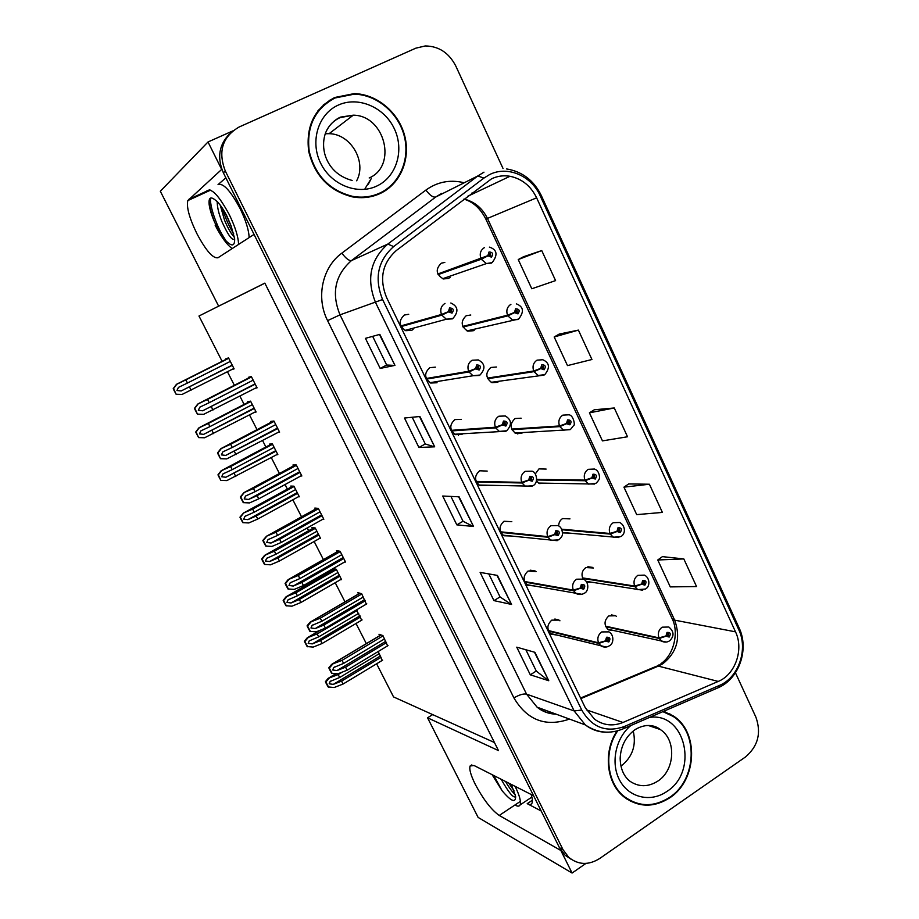 <?xml version="1.0" encoding="UTF-8"?>
<svg xmlns="http://www.w3.org/2000/svg" width="919" height="919" viewBox="0 0 919 919"><rect width="100%" height="100%" fill="white"/><g stroke="black" fill="none" stroke-linecap="round" stroke-linejoin="round"><path stroke-width="1.38" d="M541.176 810.983L527.219 803.654C529.585 804.883 531.159 804.757 531.94 803.275C532.733 801.621 532.469 798.691 531.159 794.487M249.141 237.596C248.854 230.106 245.832 220.422 240.089 208.544C230.52 190.692 223.168 182.72 218.033 184.627L219.308 184.041M572.077 873.05L478.121 817.416L427.565 717.808L498.466 750.582L264.844 283.132L218.642 306.165L160.32 191.232L208.016 141.974L221.686 169.418L187.821 200.583C186.327 207.051 189.348 218.079 196.907 233.679C205.971 250.646 212.99 258.676 217.975 257.768L254.046 234.414L533.571 795.705L474.055 765.516L470.114 765.986C469.058 769.134 470.792 775.291 475.33 784.458C483.451 799.61 491.424 809.949 499.235 815.452L560.831 850.466L572.077 873.05L585.931 863.423M408.714 314.287L404.36 315.033C398.398 320.639 398.846 325.854 405.716 330.691L411.746 330.323L413.091 329.416M487.185 471.079L479.615 470.781C474.204 475.778 474.25 480.706 479.764 485.542L486.955 485.266M435.399 367.152L429.793 367.68C424.027 373.045 424.325 378.168 430.689 383.028L437.076 382.752M511.814 521.693L504.003 521.257C498.753 526.127 498.707 530.952 503.876 535.766L510.459 535.984M536.064 571.607L528.057 571.032C522.957 575.788 522.831 580.544 527.69 585.3L533.686 585.897M461.407 419.351L454.882 419.592C449.299 424.762 449.46 429.782 455.364 434.641L462.062 434.446M444.819 262.432L441.292 263.202C435.284 269.106 435.962 274.356 443.337 278.951L448.529 278.434L450.103 277.343M521.142 418.191L515.065 418.536C509.597 423.774 509.838 428.748 515.789 433.446L522.003 433.148M546.139 469.081L538.982 468.897L535.272 473.963M536.455 480.959L539.384 483.555L545.978 483.222M569.964 518.879L562.577 518.569C560.039 520.223 558.729 522.681 558.66 525.932M562.554 532.905L568.804 533.077M470.792 315.01L466.22 315.699C460.408 321.351 460.913 326.498 467.76 331.173L473.365 330.725L474.583 329.91M593.421 567.988L585.851 567.574C582.095 570.458 581.118 574.18 582.91 578.729M586.919 582.29L591.365 582.175M496.455 367.014L490.815 367.474C485.175 372.896 485.542 377.962 491.918 382.66L497.857 382.293M559.947 620.819L559.028 620.118L551.779 620.141C546.816 624.794 546.621 629.469 551.216 634.179L556.684 635.04M616.534 616.431L615.592 615.753L608.803 615.914C603.921 620.635 603.806 625.288 608.481 629.871L613.674 630.537M232.668 130.969L208.016 141.974M376.618 663.782L393.55 696.924L494.445 742.529M218.642 306.165L198.975 316.021L222.111 361.328M227.441 371.747L234.356 385.279M239.905 396.146L244.121 404.417M249.497 414.928L257.021 429.655M262.616 440.603L265.878 447.002M271.3 457.605L279.41 473.492M285.051 484.543L287.383 489.103M292.851 499.798L301.535 516.811M307.233 527.954L308.646 530.722M314.149 541.498L323.396 559.591M329.14 570.837L329.657 571.836M335.217 582.726L344.993 601.865M356.032 623.484L366.336 643.645M430.873 383.097L431.585 382.43M264.867 283.178L224.351 303.373M427.565 717.808L432.665 714.603M231.726 369.576L234.127 368.875L228.532 357.893L225.833 358.778L226.108 359.318M254.666 412.24L256.114 412.011L250.588 401.155L247.728 401.695L248.073 402.373M298.434 496.731L299.33 496.788L293.931 486.185L290.76 486.059L291.243 487.001M319.789 538.327L320.57 538.454L315.228 527.977L311.909 527.517L312.46 528.586M340.857 579.475L341.569 579.648L336.285 569.275L333.115 568.574M332.919 568.689L333.425 569.677M361.672 620.153L356.446 609.917M276.757 454.687L277.848 454.641L272.38 443.923L269.37 444.118L269.784 444.934M382.235 660.393L378.203 651.514M255.218 388.255L257.079 387.841L251.335 376.549L248.371 377.318L248.693 377.95M278.319 432.298L279.594 432.171L273.931 421.028L270.795 421.419L271.185 422.2M322.96 519.166L323.833 519.269L318.296 508.379L314.838 508.069L315.389 509.137M344.786 561.888L345.555 562.049L340.087 551.285L336.48 550.63L337.078 551.814M366.325 604.116L361.627 593.685L357.859 592.686L358.525 593.984M300.823 475.973L301.846 475.985L296.251 464.968L292.943 465.003L293.414 465.933M387.6 645.862L382.913 635.58L378.996 634.271L379.708 635.649M225.867 177.804L218.033 184.627M334.723 97.494C314.459 108.396 305.774 126.317 308.669 151.256C314.712 175.805 329.301 191.003 352.459 196.873C362.431 198.642 371.804 197.459 380.581 193.323C400.512 183.8 410.804 158.941 404.67 135.702C398.674 112.451 376.974 94.106 354.206 93.612L334.723 97.494M329.565 100.906L323.224 105.03M617.063 730.973C602.83 751.926 606.414 783.712 624.461 797.29C638.958 807.583 654.087 807.744 669.848 797.761C697.245 780.162 699.198 731.777 673.168 715.878L663.587 711.34M630.377 801.138L634.42 802.402M664.954 711.788L667.045 713.121M669.721 713.845L672.03 715.522M491.504 178.86C497.34 176.046 503.509 175.184 509.988 176.276C521.935 178.78 530.814 185.96 536.627 197.815L735.51 631.835C744.057 649.331 735.326 674.603 718.233 681.427L622.979 722.472C612.778 726.55 603.278 725.436 594.478 719.14L585.288 707.733L386.566 297.503C379.042 278.733 382.315 263.052 396.365 250.485L491.504 178.86M489.54 174.61L483.934 178.068L393.642 246.579C377.801 260.72 374.113 278.377 382.591 299.525L581.738 710.042C591.847 727.354 605.989 732.88 624.162 726.596L719.359 685.459C738.566 677.751 748.353 649.365 738.761 629.687L540.28 195.977C531.492 175.759 507.437 165.374 489.54 174.61M229.555 133.898C218.963 144.765 216.895 157.735 223.363 172.795L559.441 847.663L565.093 855.233L571.17 859.276M683.816 558.924L657.763 559.981L670.273 586.908L696.545 586.54L683.816 558.924L662.404 556.638M649.411 484.233L623.944 487.15L636.706 514.629L662.392 512.423L649.411 484.233L628.711 483.945M541.739 250.577L518.236 259.549L531.802 288.773L555.581 280.605L541.739 250.577L523.393 256.78M578.396 330.116L554.191 336.974L567.494 365.601L591.939 359.501L578.396 330.116L559.223 334.068M614.271 407.979L589.424 412.826L602.45 440.879L627.528 436.766L614.271 407.979L594.317 409.771M503.038 168.522L455.801 66.03C448.966 52.831 438.8 46.145 425.267 45.95L415.836 48.167L239.17 126.983C222.409 136.759 217.792 151.451 225.327 171.049L563.025 849.684L568.712 857.301C578.281 865.032 588.619 865.422 599.739 858.472L745.447 756.992C758.014 746.285 761.506 733.017 755.912 717.188L735.441 672.788M548.781 680.738L530.297 674.81L516.754 647.171L534.915 652.318L548.781 680.738L534.433 652.18M434.687 446.818L418.915 447.484L404.486 418.03L419.891 416.491L434.687 446.818L419.478 416.525M394.963 365.371L380.19 368.427L365.44 338.341L379.834 334.367L394.963 365.371L379.455 334.47M511.573 604.449L493.951 600.612L480.12 572.399L497.409 575.409L511.573 604.449L496.949 575.328M473.549 526.484L456.823 524.864L442.705 496.03L459.075 496.811L473.549 526.484L458.638 496.8M456.823 524.864L463.05 521.257M450.919 496.421L463.073 521.291L473.055 526.369M493.951 600.612L500.039 596.925M488.793 573.904L500.074 596.982L511.044 604.242M380.19 368.427L386.669 365.015L394.55 365.417M418.915 447.484L425.267 443.969L434.239 446.783M530.297 674.81L536.271 671.031M525.863 649.756L536.305 671.1L548.229 680.462M589.424 412.826L594.478 409.667M554.191 336.974L559.384 333.976M518.236 259.549L523.566 256.7M623.944 487.15L628.86 483.842M657.763 559.981L662.553 556.535M425.279 443.992L412.217 417.26M386.681 365.027L372.654 336.343M329.151 100.504L329.841 100.182M665.701 712.581L663.323 711.455M381.73 192.749L387.738 188.315M386.485 642.622L345.555 667.183L336.963 670.571L332.701 669.985L333.758 667.493L343.603 663.403L342.04 660.37L331.633 664.357L328.807 667.814L329.507 669.342L331.621 673.248L337.859 673.845L347.106 670.204L388.013 645.62M548.62 631.112L598.786 643.426L605.552 641.094L608.792 641.979C610.802 638.648 610.055 637.062 606.54 637.246L605.46 640.888L607.206 638.671L608.183 638.671L608.114 640.566L606.816 640.21L605.552 641.094M605.46 640.888L598.487 642.806C597.028 638.337 598.108 634.719 601.715 631.927L608.918 631.881C614.489 634.788 613.639 644.162 609.458 645.735C606.965 647.424 604.197 647.539 601.141 646.08L598.786 643.426M548.39 630.549L598.487 642.806M383.051 635.856L342.04 660.37M384.579 638.866L343.603 663.403M345.555 667.183L347.106 670.204M332.793 664.035L329.312 668.044L332.127 673.489M381.132 657.269L341.558 681.128L333.287 684.379L329.163 683.805L330.174 681.416L339.674 677.487L338.169 674.569L328.129 678.371L325.406 681.691L326.084 683.173L328.129 686.93L334.148 687.527L343.063 684.046L382.614 660.164M605.759 626.724L659.256 638.475L666.057 636.178L669.181 637.062C671.134 633.777 670.41 632.226 667.01 632.41L665.965 635.971L667.665 633.8L668.561 633.777L668.527 635.661L667.286 635.305L666.057 636.178M665.965 635.971L658.969 637.866C657.567 633.478 658.613 629.917 662.094 627.183L668.825 627.011C674.098 631.514 674.397 636.086 669.721 640.727C667.366 642.358 664.713 642.53 661.772 641.244L659.256 638.475M605.518 626.172L658.969 637.866M342.293 672.099L338.169 674.569M379.294 653.65L339.674 677.487M341.558 681.128L343.063 684.046M558.637 619.888L555.053 619.073M329.255 678.084L325.889 681.932L328.611 687.182M365.245 600.808L323.844 625.058L315.251 628.55L310.967 627.987L312.081 625.402L321.868 621.233L320.294 618.177L309.979 622.266L307.072 625.85L307.796 627.413L309.921 631.353L316.159 631.87L325.418 628.125L366.796 603.852M524.875 582.095L573.582 590.733L580.348 588.263L583.634 589.205C585.679 585.874 584.921 584.266 581.348 584.404L580.257 588.045L582.026 585.84L582.991 585.84L582.945 587.769L581.635 587.39L580.348 588.263M580.257 588.045L573.284 590.101C571.813 585.587 572.905 581.957 576.558 579.2L583.657 579.119C590.101 582.968 587.965 592.273 584.335 593.169C581.876 594.8 579.154 594.938 576.19 593.582L573.582 590.733M524.634 581.52L573.284 590.101M361.776 593.973L320.294 618.177M363.315 597.017L321.868 621.233M323.844 625.058L325.418 628.125M311.036 621.945L307.566 626.034L310.415 631.537M343.763 558.511L301.869 582.439L293.276 586.035L288.98 585.483L290.163 582.795L299.881 578.568L298.284 575.466L288.072 579.682L285.085 583.393L285.82 584.989L287.969 588.964L294.206 589.401L303.465 585.541L345.326 561.578M500.809 532.4L548.011 537.259L554.766 534.64L558.097 535.639C560.176 532.308 559.395 530.688 555.777 530.768L554.662 534.421L556.029 533.686L556.477 532.227L557.408 532.216L557.396 534.18L556.075 533.778L554.766 534.64M554.662 534.421L547.713 536.627C546.208 532.044 547.322 528.402 551.032 525.679L557.982 525.565C560.935 526.759 562.417 529.631 562.451 534.169C562.543 535.685 561.337 537.569 558.832 539.832L550.906 540.315L548.011 537.259M500.556 531.814L547.713 536.627M340.248 551.595L298.284 575.466M341.811 554.674L299.881 578.568M301.869 582.439L303.465 585.541M289.014 579.361L285.556 583.531L288.44 589.102M322.018 515.708L279.64 539.315L271.036 543.014L266.717 542.474L267.98 539.683L277.618 535.386L275.999 532.25L266.51 536.225L262.834 540.429L263.581 542.061L265.752 546.058L271.99 546.414L281.26 542.44L323.603 518.81M476.41 482.015L522.061 482.98L528.804 480.2L532.181 481.269C534.284 477.949 533.502 476.295 529.826 476.318L528.701 479.994L530.079 479.27L530.527 477.8L531.446 477.788L531.469 479.787L530.125 479.362L528.804 480.2M528.701 479.994L521.751 482.337C520.234 477.708 521.349 474.043 525.117 471.355L531.883 471.194C536.156 471.344 539.304 482.659 532.951 485.714L525.277 486.266L522.061 482.98M476.134 481.418L521.751 482.337M318.468 508.701L275.999 532.25M320.042 511.814L277.618 535.386M279.64 539.315L281.26 542.44M266.728 536.259L263.282 540.51L266.2 546.15M360.604 616.982L320.582 640.554L312.299 643.897L308.164 643.346L309.232 640.865L318.675 636.878L317.158 633.926L307.21 637.832L304.407 641.267L305.108 642.772L307.153 646.562L313.184 647.091L322.109 643.507L362.086 619.911M582.772 578.465L634.937 586.667L641.738 584.22L644.897 585.15C646.873 581.888 646.137 580.314 642.691 580.429L641.634 584.013L643.357 581.853L644.242 581.83L644.242 583.737L642.967 583.37L641.738 584.22M641.634 584.013L634.65 586.046C633.225 581.601 634.282 578.028 637.809 575.328L644.437 575.122C649.79 577.569 650.491 586.402 645.46 589.033L637.694 589.607L634.937 586.667M582.543 577.89L634.65 586.046M357.238 610.4L317.158 633.926M358.732 613.329L318.675 636.878M320.582 640.554L322.109 643.507M308.221 637.533L304.878 641.462L307.635 646.769M339.835 576.236L299.364 599.521L291.07 602.956L286.923 602.416L288.061 599.831L297.434 595.788L295.895 592.801L286.039 596.81L283.167 600.371L283.879 601.911L285.958 605.736L291.966 606.184L300.904 602.496L341.34 579.188M561.934 529.758L610.262 534.088L617.051 531.504L620.256 532.492C622.266 529.229 621.52 527.632 618.016 527.701L616.948 531.297L618.694 529.137L619.567 529.114L619.59 531.056L618.303 530.665L617.051 531.504M616.948 531.297L609.963 533.468C608.516 528.965 609.596 525.381 613.18 522.716L619.647 522.474C625.161 525.048 626.23 533.698 620.842 536.593L613.295 537.236L610.262 534.088M561.67 529.183L609.963 533.468M336.434 569.573L295.895 592.801M337.939 572.537L297.434 595.788M299.364 599.521L300.904 602.496M286.958 596.523L283.615 600.521L286.406 605.885M318.824 535.019L277.894 557.994L269.6 561.532L265.43 561.015L266.636 558.338L275.953 554.226L274.39 551.205L264.626 555.329L261.685 559.005L262.409 560.567L264.5 564.427L270.508 564.817L279.456 561.015L320.34 538.017M536.662 479.971L585.219 480.74L591.997 478.006L595.259 479.052C597.293 475.789 596.534 474.17 592.985 474.193L591.893 477.8L593.226 477.087L593.663 475.651L594.513 475.617L594.57 477.593L593.272 477.179L591.997 478.006M591.893 477.8L584.921 480.109C583.45 475.548 584.541 471.952 588.183 469.322L594.467 469.035C597.407 469.988 599.096 472.642 599.521 477.03C599.82 478.684 598.602 480.798 595.868 483.383L588.574 484.106L585.219 480.74M536.73 479.385L584.921 480.109M315.389 528.287L274.39 551.205M316.917 531.274L275.953 554.226M277.894 557.994L279.456 561.015M265.442 555.03L262.11 559.108L264.936 564.542M297.572 493.331L256.183 515.996L247.866 519.637L243.696 519.132L244.971 516.352L254.207 512.182L252.633 509.126L243.478 513.043L239.951 517.167L240.698 518.753L242.8 522.647L248.808 522.957L257.757 519.04L299.112 496.363M511.94 429.678L559.809 426.6L566.575 423.705L569.883 424.819C571.94 421.557 571.17 419.914 567.574 419.88L566.472 423.498L567.827 422.809L568.264 421.361L569.079 421.316L569.194 423.337L567.862 422.889L566.575 423.705M566.472 423.498L559.51 425.957C558.017 421.339 559.12 417.731 562.807 415.135L568.861 414.802C573.651 415.043 575.225 425.911 573.789 425.302L570.515 429.403L563.531 430.184L559.809 426.6M511.676 429.081L559.51 425.957M517.546 433.412L517.834 434.009M294.091 486.519L252.633 509.126M295.642 489.551L254.207 512.182M256.183 515.996L257.757 519.04M243.673 513.066L240.353 517.225L243.213 522.716M215.126 225.155L215.138 225.178C221.146 236.849 226.832 244.649 232.185 248.567M238.561 244.443C238.377 236.964 235.275 227.004 229.245 214.552C218.492 194.805 210.876 187.051 206.396 191.29M234.448 237.263C231.347 234.242 228.038 228.555 224.535 220.181L220.25 205.167M234.644 238.768C232.484 241.283 228.222 235.505 221.835 221.445C218.779 213.794 217.24 207.189 217.206 201.652M214.828 222.743L225.982 240.835C232.002 246.901 234.885 246.189 234.644 238.699L231.128 225.971L226.993 216.241C222.754 207.981 218.768 202.513 215.035 199.848C210.554 196.333 208.579 197.792 209.118 204.225C209.75 209.337 211.657 215.505 214.828 222.743C211.68 214.862 209.773 207.843 209.141 201.698L209.084 200.928M206.338 191.428L206.051 192.22M225.982 240.835C218.722 230.818 210.026 209.095 210.394 198.136M231.657 227.338L225.706 213.759M233.713 233.828C229.095 226.522 225.293 217.941 222.306 208.062M514.939 805.01C517.535 806.526 519.246 806.514 520.074 804.952C521.28 801.827 519.626 795.624 515.122 786.354M515.226 794.648C512.446 792.212 509.206 787.824 505.519 781.483M515.593 796.302L511.297 784.412M515.548 796.75C513.319 798.174 508.529 792.35 501.188 779.289M515.651 796.635C515.57 803.275 511.067 801.311 502.13 790.765L492.113 774.683M502.13 790.765L493.813 775.544M513.951 790.662L508.827 783.16M334.964 98L354.297 94.152C376.813 94.668 398.26 112.819 404.199 135.828C410.253 158.826 400.064 183.409 380.34 192.829C371.667 196.919 362.408 198.09 352.563 196.344C329.634 190.555 315.183 175.518 309.198 151.221C306.314 126.535 314.907 108.787 334.964 98M381.511 192.243L374.768 195.621M325.246 133.76L329.117 133.68C350.863 133.91 367.049 161.916 356.652 180.802M317.974 110.694L323.603 105.444M662.875 711.651L672.949 716.326C698.704 732.064 696.763 779.932 669.641 797.336C654.052 807.215 639.084 807.066 624.748 796.888C606.735 783.356 603.312 751.524 617.717 730.8M633.225 730.961C636.499 745.401 632.421 757.118 620.991 766.124L620.968 766.147M630.583 800.679L626.689 798.933M300.019 472.389L257.136 495.651L248.521 499.465L244.201 498.948L245.534 496.042L255.091 491.688L253.46 488.517L243.972 492.63L240.318 496.949L241.088 498.603L243.271 502.647L249.497 502.923L258.767 498.822L301.616 475.537M451.654 430.931L495.72 427.886L502.44 424.946L505.875 426.071C508.012 422.751 507.208 421.086 503.474 421.051L502.337 424.727L503.738 424.027L504.198 422.556L505.071 422.522L505.151 424.567L503.784 424.118L502.44 424.946M502.337 424.727L495.398 427.232C493.859 422.533 494.996 418.869 498.822 416.215L505.335 415.985C511.665 419.845 512.113 424.785 506.679 430.781L499.316 431.413L495.72 427.886M451.378 430.322L495.398 427.232M458.179 434.687L458.512 435.365M296.423 465.313L253.46 488.517M298.02 468.46L255.091 491.688M257.136 495.651L258.767 498.822M244.178 492.641L240.732 496.972L243.696 502.682M277.756 428.553L225.741 455.399L221.399 454.905L222.812 451.884L232.3 447.461L230.635 444.245L220.709 448.805L217.527 452.941L218.308 454.629L220.514 458.707L226.729 458.903L279.376 431.735M426.565 379.11L468.966 371.942L475.674 368.852L479.155 370.035C481.326 366.727 480.522 365.027 476.731 364.935L475.571 368.622L478.294 366.428L478.431 368.508L477.041 368.025L475.674 368.852M475.571 368.622L468.656 371.287C467.082 366.532 468.231 362.844 472.113 360.237L478.328 359.926C485.175 363.625 485.737 368.657 480.005 375.021L473.009 375.745L468.966 371.942M426.278 378.49L468.656 371.287M274.115 421.384L230.635 444.245M275.734 424.578L232.3 447.461M234.368 451.47L236.022 454.675M221.353 448.483L217.918 452.918L220.514 458.707M220.916 458.696L226.729 458.903M255.218 384.188L202.685 410.782L198.332 410.311L199.814 407.174L209.222 402.683L207.545 399.432L197.7 404.107L194.46 408.392L195.253 410.115L197.482 414.228L203.696 414.331L256.861 387.416M401.109 326.567L441.809 315.148L448.495 311.886L452.033 313.126C454.239 309.829 453.412 308.106 449.563 307.957L448.392 311.656L451.103 309.462L451.298 311.575L449.885 311.082L448.495 311.886M444.991 313.149L445.922 312.759M448.392 311.656L441.488 314.47C439.891 309.657 441.063 305.958 445.003 303.396M400.81 325.935L441.488 314.47M449.265 311.254L449.885 311.082M251.53 376.928L207.545 399.432M253.173 380.156L209.222 402.683M211.313 406.749L212.99 410M198.24 403.797L194.828 408.312L197.482 414.228M197.849 414.159L203.696 414.331M276.079 451.16L225.89 477.248L221.709 476.754L223.041 473.871L232.208 469.643L230.612 466.553L221.031 470.884L217.964 474.836L218.722 476.456L220.847 480.384L226.844 480.603L277.63 454.216M487.679 378.708L534.019 371.644L540.763 368.599L544.128 369.76C546.219 366.509 545.438 364.843 541.785 364.751L540.659 368.381L543.267 366.21L543.416 368.266L542.084 367.795L540.763 368.599M540.659 368.381L533.709 370.989C532.193 366.325 533.307 362.706 537.052 360.145L542.819 359.743C549.573 362.798 550.228 367.761 544.795 374.63L538.155 375.48L534.019 371.644M487.403 378.1L533.709 370.989M272.552 444.256L230.612 466.553M274.126 447.323L232.208 469.643M234.207 473.503L235.804 476.582M221.663 470.597L218.343 474.836L220.847 480.384M221.238 480.396L226.844 480.603M254.322 408.495L203.662 434.354L199.457 433.883L200.87 430.885L209.957 426.6L208.349 423.475L198.837 427.921L195.724 431.999L196.494 433.653L198.642 437.616L204.627 437.766L255.907 411.586M463.073 327.015L507.839 315.86L514.571 312.655L517.983 313.884C520.108 310.633 519.304 308.945 515.593 308.795L514.468 312.437L517.052 310.266L517.259 312.357L515.904 311.863L514.571 312.655M514.468 312.437L507.518 315.194C505.99 310.473 507.116 306.843 510.918 304.315M462.785 326.406L507.518 315.194M250.772 401.511L208.349 423.475M252.346 404.624L209.957 426.6M211.979 430.506L213.599 433.63M199.377 427.634L196.08 431.953L198.642 437.616M198.998 437.582L204.627 437.766M232.323 365.325L181.158 390.954L176.942 390.506L178.435 387.393L187.442 383.051L185.81 379.88L176.379 384.441L173.22 388.668L174.001 390.345L176.172 394.343L182.146 394.412L233.92 368.462M438.122 274.597L481.257 259.227L487.978 255.861L491.435 257.148C493.595 253.908 492.779 252.197 489.023 251.978L487.863 255.631L490.424 253.46L490.712 255.597L489.322 255.08L487.978 255.861M487.863 255.631L437.823 273.977L486.358 256.309M488.161 255.505L489.322 255.08M228.728 358.272L185.81 379.88M230.324 361.408L187.442 383.051M189.486 387.002L191.118 390.161M176.839 384.165L173.553 388.565L176.172 394.343M176.505 394.262L182.146 394.412M527.219 803.654L532.365 800.219M520.418 801.357L499.235 815.452M209.658 189.785L188.567 199.469M718.233 681.427L658.372 666.114L662.875 663.713C677.05 652.295 680.979 637.775 674.661 620.153L487.495 218.492C482.372 208.142 474.549 201.652 464.038 199.032M580.865 698.589L658.372 666.114L654.65 667.01L580.601 698.038M536.627 197.815L485.841 219.101C480.522 208.567 473.216 201.916 463.923 199.113M581.738 710.042L574.145 710.938L375.584 302.592C366.199 279.204 370.277 259.698 387.818 244.075L477.765 175.988L483.968 172.175M441.591 193.427L435.767 196.999L351.449 260.582C335.044 275.126 331.231 293.218 340.019 314.849L526.564 694.144L537.11 707.182C542.738 711.455 549.011 713.764 555.938 714.109M483.934 178.068L477.765 175.988L435.767 196.999C433.09 197.619 429.816 195.299 425.922 190.061C437.191 181.973 449.644 179.469 463.291 182.548M569.458 719.072L569.079 719.221C545.507 727.205 527.127 720.105 513.916 697.912L327.589 320.628L340.019 314.849L382.591 299.525M609.136 732.167C600.383 732.719 592.445 730.295 585.323 724.907L574.145 710.938L526.564 694.144C523.439 693.535 519.224 694.798 513.916 697.912M624.162 726.596L623.381 728.733L621.887 729.376M327.589 320.628C315.768 297.618 322.236 267.303 341.845 253.139C345.877 258.457 349.071 260.939 351.449 260.582L387.818 244.075L393.642 246.579M719.359 685.459L718.382 687.63L716.694 688.365M738.761 629.687L738.956 627.574L541.234 195.391M506.461 168.912C522.164 171.52 533.755 180.331 541.222 195.345L540.28 195.977M341.845 253.139L425.922 190.061M225.327 171.049L223.363 172.795M563.025 849.684L559.441 847.663M473.423 193.599L472.021 192.956M622.979 722.472L586.414 709.847M735.51 631.835L674.661 620.153L672.226 618.855L485.841 219.101M671.961 618.28L672.226 618.855C678.877 631.686 674.339 654.684 660.979 663.598M385.808 641.29L336.963 670.571M606.126 647.033L550.297 633.444M381.052 634.96L332.54 663.92M380.466 655.948L333.287 684.379M666.286 642.059L607.551 629.17M336.067 673.73L329.002 677.969M364.648 599.636L315.251 628.55M581.819 594.283L526.805 584.656M359.915 593.226L310.794 621.864M343.246 557.5L293.276 586.035M557.167 540.671L503.038 535.191M288.75 579.292L338.525 550.998L288.784 579.292M321.593 514.87L271.036 543.014M532.158 486.162L478.971 485.06M316.963 508.253L266.51 536.225M360.007 615.81L312.299 643.897M642.726 590.216L586.311 581.359M320.467 630.124L307.991 637.441M339.306 575.214L291.07 602.956M618.855 537.546L562.543 532.492M334.78 568.941L286.739 596.454M318.376 534.157L269.6 561.532M594.639 484.049L538.545 483.061M313.896 527.793L265.235 554.984L313.896 527.793M297.216 492.63L247.866 519.637M570.056 429.678L514.985 433.033M292.828 486.14L243.478 513.043M369.174 177.976C397.548 165.948 384.9 115.357 353.264 115.174L339.961 117.655C334.079 120.4 329.588 124.743 326.498 130.682M338.341 105.065C358.249 95.932 384.36 107.224 394.32 128.729C404.578 150.107 396.606 176.724 377.043 185.925C357.629 195.448 331.001 184.914 320.559 163.019C309.806 141.273 318.296 113.887 338.341 105.065M365.084 188.556L371.31 178.435M648.412 725.516L660.324 729.548C656.315 726.228 647.458 722.403 635.305 729.479C625.919 736.257 620.876 745.791 620.164 758.095C620.325 768.158 623.45 775.774 629.526 780.943C638.579 787.204 648.021 787.261 657.843 781.093C675.097 770.145 676.556 739.772 660.324 729.548C656.143 726.699 651.514 725.355 646.459 725.516M649.561 717.406C685.402 711.869 699.06 771.42 666.849 791.489C650.916 802.678 629.251 797.864 619.877 780.633C610.308 763.563 615.454 738.026 630.916 725.482M299.686 471.723L248.521 499.465M505.978 431.229L454.618 434.227M295.183 464.98L243.972 492.63M277.504 428.07L225.741 455.399M479.385 375.48L473.009 375.745L429.977 382.683M273.276 421.109L221.157 448.506M255.068 383.878L202.685 410.782M452.389 318.87L446.37 319.226L441.809 315.148M251.358 376.595L198.067 403.843M275.803 450.62L225.89 477.248M544.071 375.113L491.148 382.315M271.587 443.969L221.468 470.597M254.138 408.116L203.662 434.354M518.029 319.513L512.457 319.95L507.839 315.86M250.336 401.201L199.205 427.657M232.22 365.13L181.158 390.954M491.608 263.075L486.427 263.569L481.257 259.227M480.936 258.561C479.373 253.759 480.522 250.129 484.382 247.648M228.613 358.054L176.666 384.211M210.612 190.118L187.821 200.583M611.468 614.926L615.592 615.753M554.605 619.119L559.028 620.118M587.861 566.736L592.514 567.379M530.137 570.182L535.18 570.975M471.849 764.872L470.114 765.986M659.199 664.793L657.108 665.953M509.988 176.276L467.484 196.402M556.213 714.201C548.827 713.948 542.463 711.605 537.11 707.182L585.323 724.907C597.316 733.075 609.998 734.35 623.381 728.733L718.382 687.63C739.129 678.727 749.341 649.285 739.14 627.987M568.712 857.301L565.093 855.233M473.009 193.794L471.734 193.174M353.551 94.14L354.206 93.612M607.597 638.533L608.183 638.671M380.937 634.914L332.391 663.909M334.677 666.941L333.758 667.493M335.894 673.719L328.841 677.946M331.024 680.899L330.174 681.416M582.324 585.725L582.991 585.84M359.846 593.214L310.702 621.853M313.057 624.828L312.081 625.402M556.65 532.147L557.408 532.216M291.185 582.209L290.163 582.795M530.585 477.777L531.446 477.788M269.06 539.085L267.98 539.683M643.633 581.738L644.242 581.83M320.053 630.296L307.888 637.43M310.14 640.336L309.232 640.865M618.878 529.057L619.567 529.114M334.734 568.93L286.682 596.442M289.003 599.291L288.061 599.831M593.743 475.605L594.513 475.617M267.624 557.776L266.636 558.338M568.241 421.373L569.079 421.316M246.016 515.777L244.971 516.352M209.141 201.698L209.118 204.225M520.074 804.952L531.883 797.083M329.117 133.68L353.264 115.174L340.409 117.127C333.654 120.389 328.726 125.581 325.636 132.704C323.362 139.033 322.971 145.707 324.464 152.726C327.084 163.823 335.194 175.966 352.161 180.446M352.563 196.344L351.862 196.758M368.347 184.191L371.299 178.424M624.748 796.888L623.071 796.141M504.117 422.602L505.071 422.522M246.694 495.421L245.534 496.042M477.26 366.612L478.294 366.428M224.144 451.172L222.812 451.884M450.838 302.994C458.156 306.429 458.857 311.575 452.929 318.422L446.37 319.226L405.049 330.415M449.988 309.772L451.103 309.462M201.56 406.278L199.814 407.174M542.348 366.348L543.267 366.21M224.213 473.251L223.041 473.871M516.34 303.856C523.554 306.647 524.335 311.702 518.672 319.031L467.036 330.886M516.064 310.507L517.052 310.266M202.272 430.161L200.87 430.885M489.39 247.119C497.145 249.646 498.064 254.816 492.17 262.604L486.427 263.569L442.636 278.721M489.39 253.839L490.424 253.46M180.561 386.325L178.435 387.393"/></g></svg>
